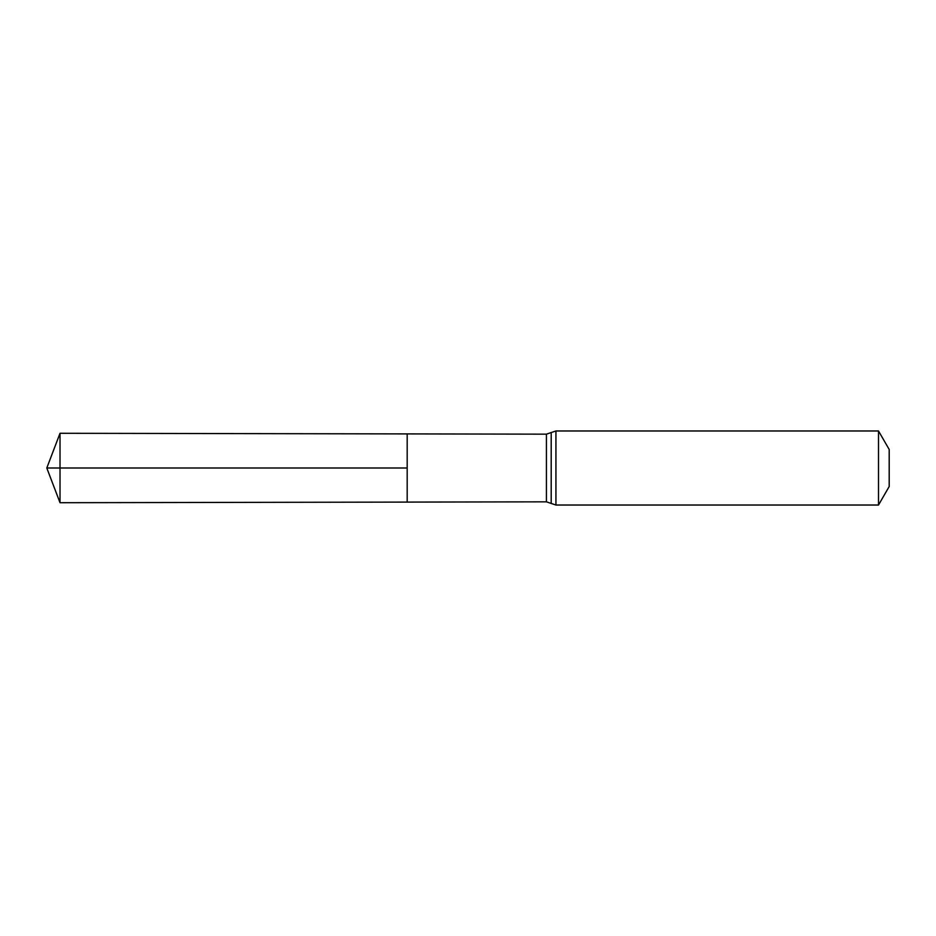 <?xml version="1.0" encoding="UTF-8"?>
<svg xmlns="http://www.w3.org/2000/svg" width="936" height="936" viewBox="0 0 936 936"><rect width="100%" height="100%" fill="white"/><g stroke="black" fill="none" stroke-linecap="round" stroke-linejoin="round"><path stroke-width="1.4" d="M407.183 468L407.183 502.094L60.021 502.714L60.021 433.286L407.183 433.906L407.183 502.094L546.425 501.836L546.425 434.164L407.183 433.906L407.183 468M878.506 430.969L878.506 505.03L889.2 486.509L889.2 449.491L878.506 430.969L555.937 430.969L546.425 434.164M60.021 502.714L46.8 468L407.183 468L60.021 468M878.506 505.03L555.937 505.03L555.937 430.969M555.937 505.03L551.199 503.439L551.199 432.561M551.199 503.439L546.425 501.836M46.8 468L60.021 433.286"/></g></svg>
